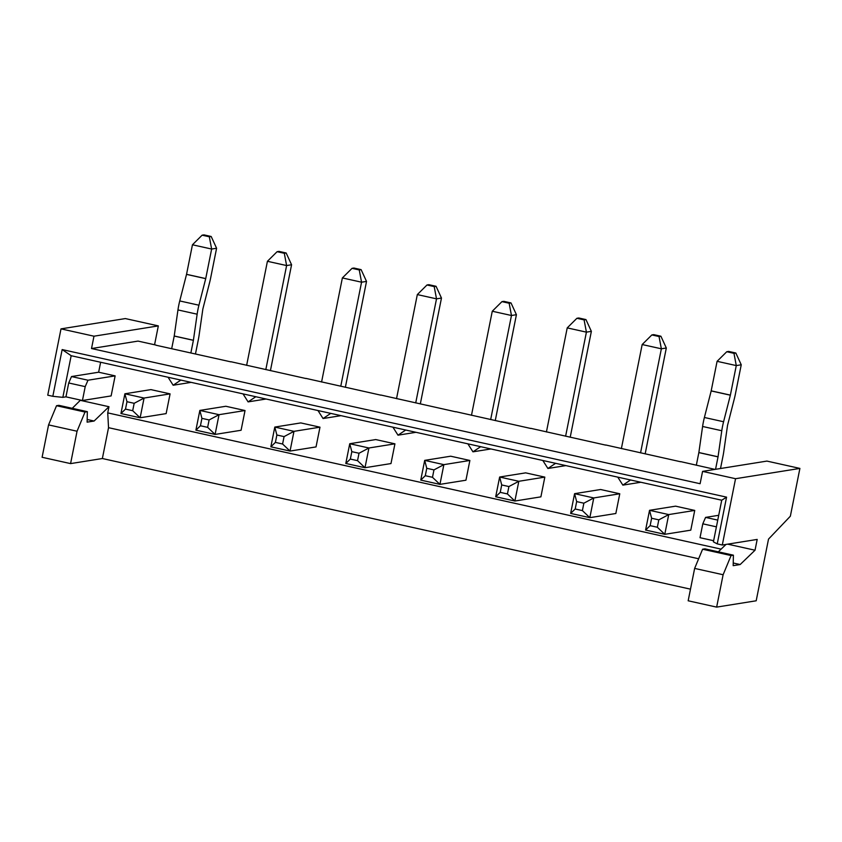 <?xml version="1.0" encoding="UTF-8"?>
<svg xmlns="http://www.w3.org/2000/svg" width="842" height="842" viewBox="0 0 842 842"><rect width="100%" height="100%" fill="white"/><g stroke="black" fill="none" stroke-linecap="round" stroke-linejoin="round"><path stroke-width="1.26" d="M126.974 401.708L134.173 403.307L132.689 410.707L125.49 409.107L126.974 401.708L124.89 393.782L150.897 389.614L170.084 393.877L166.137 413.611L140.14 417.779L120.953 413.517L124.89 393.782L144.077 398.045L170.084 393.877M209.321 236.781L211.184 236.486L203.985 234.886L202.122 235.181L209.321 236.781L211.637 249.043L216.594 248.253L210.689 277.786A20.524 4.768 102.5 0 1 209.669 282.302L202.859 308.993L199.122 335.063A20.524 4.768 102.5 0 1 198.354 339.537L195.46 353.998M171.673 348.714L174.21 336.063L193.397 340.326L197.144 314.192A20.524 4.768 102.5 0 1 198.933 305.204L205.732 278.586L211.637 249.043L192.45 244.78L202.122 235.181M192.45 244.78L186.545 274.324L179.746 300.941A20.524 4.768 102.5 0 0 177.957 309.93L174.21 336.063M132.689 410.707L140.14 417.779L144.077 398.045L134.173 403.307M190.86 352.977L193.397 340.326M211.184 236.486L216.594 248.253M125.49 409.107L120.953 413.517M651.624 518.251L658.812 519.851L657.339 527.25L650.14 525.65L651.624 518.251L649.54 510.315L675.547 506.158L694.734 510.42L690.787 530.155L664.78 534.323L645.593 530.06L649.54 510.315L668.727 514.578L694.734 510.42M733.971 353.324L735.834 353.019L728.635 351.419L726.772 351.724L733.971 353.324L736.276 365.586L741.244 364.786L735.34 394.33A20.524 4.768 102.5 0 1 734.308 398.845L727.53 425.399L723.773 451.607A20.524 4.768 102.5 0 1 723.004 456.069L720.51 468.52M696.323 465.247L698.849 452.607L718.037 456.869L721.783 430.736A20.524 4.768 102.5 0 1 723.583 421.747L730.361 395.193L736.276 365.586L717.089 361.323L726.772 351.724M717.089 361.323L711.174 390.93L704.396 417.485A20.524 4.768 102.5 0 0 702.596 426.473L698.849 452.607M657.339 527.25L664.78 534.323L668.727 514.578L658.812 519.851M715.553 469.31L718.037 456.869M735.834 353.019L741.244 364.786M650.14 525.65L645.593 530.06M200.438 425.757L201.922 418.358L209.121 419.958L207.637 427.357L200.438 425.757L195.902 430.167L199.849 410.422L225.845 406.265L245.033 410.528L241.086 430.262L215.089 434.43L195.902 430.167M207.637 427.357L215.089 434.43L219.036 414.685L245.033 410.528M265.819 369.617L286.606 265.556L291.574 264.756L270.419 370.648M246.632 365.365L267.419 261.294L286.606 265.556L284.301 253.284L286.164 252.989L291.574 264.756M201.922 418.358L199.849 410.422L219.036 414.685L209.121 419.958M286.164 252.989L278.965 251.39L277.102 251.695L284.301 253.284M277.102 251.695L267.419 261.294M275.397 442.408L276.871 435.009L284.07 436.609L282.586 444.008L275.397 442.408L270.85 446.807L274.797 427.073L300.794 422.916L319.981 427.178L316.034 446.913L290.037 451.07L270.85 446.807M282.586 444.008L290.037 451.07L293.984 431.336L319.981 427.178M340.768 386.267L361.555 282.196L366.523 281.407L345.367 387.288M321.581 382.005L342.368 277.934L361.555 282.196L359.25 269.935L361.113 269.64L366.523 281.407M276.871 435.009L274.797 427.073L293.984 431.336L284.07 436.609M361.113 269.64L353.914 268.04L352.051 268.335L359.25 269.935M352.051 268.335L342.368 277.934M350.346 459.058L351.819 451.659L359.018 453.249L357.534 460.658L350.346 459.058L345.799 463.458L349.746 443.723L375.743 439.566L394.93 443.829L390.983 463.563L364.986 467.72L345.799 463.458M357.534 460.658L364.986 467.72L368.933 447.986L394.93 443.829M415.716 402.918L436.514 298.847L441.471 298.057L420.316 403.939M396.529 398.655L417.327 294.584L436.514 298.847L434.198 286.585L436.061 286.291L441.471 298.057M351.819 451.659L349.746 443.723L368.933 447.986L359.018 453.249M436.061 286.291L428.862 284.691L426.999 284.985L434.198 286.585M426.999 284.985L417.327 294.584M425.294 475.709L426.768 468.299L433.967 469.899L432.483 477.298L425.294 475.709L420.747 480.108L424.694 460.374L450.691 456.206L469.878 460.469L465.942 480.214L439.934 484.371L420.747 480.108M432.483 477.298L439.934 484.371L443.881 464.637L469.878 460.469M490.665 419.569L511.462 315.497L516.42 314.697L495.264 420.59M471.478 415.306L492.275 311.235L511.462 315.497L509.147 303.236L511.01 302.941L516.42 314.697M426.768 468.299L424.694 460.374L443.881 464.637L433.967 469.899M511.01 302.941L503.811 301.341L501.948 301.636L509.147 303.236M501.948 301.636L492.275 311.235M500.243 492.349L501.716 484.95L508.915 486.55L507.431 493.949L500.243 492.349L495.696 496.759L499.643 477.025L525.64 472.857L544.827 477.119L540.89 496.854L514.883 501.022L495.696 496.759M507.431 493.949L514.883 501.022L518.83 481.287L544.827 477.119M565.613 436.219L586.411 332.148L591.368 331.348L570.213 437.24M546.426 431.957L567.224 327.885L586.411 332.148L584.095 319.886L585.958 319.581L591.368 331.348M501.716 484.95L499.643 477.025L518.83 481.287L508.915 486.55M585.958 319.581L578.759 317.981L576.907 318.287L584.095 319.886M576.907 318.287L567.224 327.885M575.191 509L576.665 501.6L583.864 503.2L582.39 510.599L575.191 509L570.644 513.409L574.591 493.675L600.588 489.507L619.775 493.77L615.839 513.504L589.832 517.672L570.644 513.409M582.39 510.599L589.832 517.672L593.778 497.938L619.775 493.77M640.562 452.87L661.359 348.798L666.317 347.999L645.161 453.891M621.375 448.607L642.172 344.536L661.359 348.798L659.044 336.526L660.907 336.232L666.317 347.999M576.665 501.6L574.591 493.675L593.778 497.938L583.864 503.2M660.907 336.232L653.708 334.632L651.855 334.937L659.044 336.526M651.855 334.937L642.172 344.536M716.405 526.839L702.796 523.819L700.018 537.701L713.637 540.722M702.796 523.819L705.575 517.398L717.752 520.103M718.721 515.304L705.575 517.398M82.442 400.508L111.123 395.919L115.133 375.879L87.989 380.216L85.21 386.636L68.718 382.973L65.95 396.845L82.442 400.508L85.21 386.636M115.133 375.879L98.64 372.217L100.63 362.26M80.548 400.087L72.254 408.317M721.12 549.131L107.734 412.885L108.965 406.718L80.485 400.382M733.403 555.183L704.922 548.847L702.596 549.226L694.639 568.413L688.167 600.788L716.647 607.114L723.12 574.739L731.077 555.552L733.403 555.183L733.182 565.666L740.16 564.54L755.032 550.226L727.698 544.153M755.032 550.226L757.19 539.427L722.299 545.016L717.237 543.89L713.406 541.859L721.731 500.222L726.572 497.148L717.237 543.89M726.004 544.427L718.321 551.826M155.991 345.231L230.94 361.881M690.493 589.158L102.366 458.522L70.581 463.605L77.054 431.23L85.01 412.043L87.336 411.664L87.115 422.147L94.094 421.032L108.965 406.718M698.639 558.762L108.534 427.683L102.366 458.522M98.64 372.217L71.507 376.553L87.989 380.216M107.734 412.885L108.534 427.683M180.862 380.079L173.157 385.236L191.123 382.363M173.157 385.236L168.084 377.237M740.16 564.54L733.245 563.003M731.077 555.552L702.596 549.226M723.12 574.739L694.639 568.413M721.731 500.222L71.17 355.713L62.161 349.567L52.825 396.308L62.845 397.35L65.95 396.845M52.825 396.308L47.752 395.182L61.003 328.875L125.353 318.571L158.328 325.896L154.56 344.757M94.094 421.032L87.179 419.495M87.336 411.664L58.856 405.339L56.53 405.718L48.573 424.894L42.1 457.28L70.581 463.605M85.01 412.043L56.53 405.718M77.054 431.23L48.573 424.894M255.81 396.729L248.106 401.887L266.072 399.013M248.106 401.887L243.033 393.888M330.759 413.38L323.054 418.537L341.021 415.653M323.054 418.537L317.981 410.538M405.718 430.03L398.003 435.177L415.969 432.304M398.003 435.177L392.93 427.189M480.666 446.681L472.962 451.828L490.918 448.954M472.962 451.828L467.878 443.839M555.615 463.321L547.91 468.478L565.866 465.605M547.91 468.478L542.827 460.49M630.563 479.972L622.859 485.129L640.825 482.255M622.859 485.129L617.775 477.13M71.17 355.713L62.845 397.35M305.899 378.521L230.971 361.734M380.847 395.172L305.92 378.384M455.796 411.822L380.868 395.035M530.744 428.473L455.817 411.675M605.693 445.123L530.765 428.325M680.641 461.763L605.724 444.976M714.995 469.394L680.673 461.627M68.718 382.973L71.507 376.553M62.161 349.567L726.572 497.148M716.647 607.114L756.19 600.788L768.514 539.112L790.354 516.209L799.9 468.415L766.925 461.09L702.575 471.383L700.102 483.718L91.515 348.535L93.978 336.2L158.328 325.896M799.9 468.415L735.55 478.709L702.575 471.383M156.023 345.083L138.035 341.094L91.515 348.535M93.978 336.2L61.003 328.875M722.299 545.016L735.55 478.709M174.22 336L193.407 340.263M177.957 309.93L197.144 314.192M179.746 300.941L198.933 305.204M186.524 274.387L205.711 278.649M186.545 274.324L205.732 278.586M698.86 452.533L718.047 456.796M702.596 426.473L721.783 430.736M704.396 417.485L723.583 421.747M711.174 390.93L730.361 395.193M711.185 390.856L730.372 395.119"/></g></svg>
